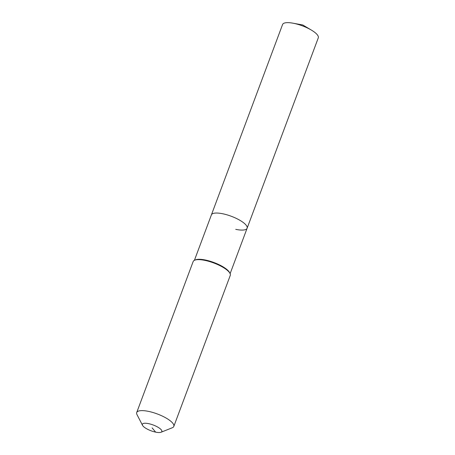 <?xml version="1.0" encoding="UTF-8"?>
<svg xmlns="http://www.w3.org/2000/svg" width="455" height="455" viewBox="0 0 455 455"><rect width="100%" height="100%" fill="white"/><g stroke="black" fill="none" stroke-linecap="round" stroke-linejoin="round"><path stroke-width="0.68" d="M194.416 260.317L282.583 24.496A19.059 5.67 20.5 0 1 292.901 23.177A19.059 5.67 20.5 0 1 293.953 23.381A19.059 5.67 20.5 0 1 311.374 30.081A19.059 5.67 20.5 0 1 318.29 37.85L247.111 228.239A19.059 5.67 20.5 0 1 235.736 229.354M211.399 214.885A19.059 5.67 20.5 0 1 222.768 213.77A19.059 5.67 20.5 0 1 247.111 228.239A19.059 5.67 20.5 0 0 222.768 213.77A19.059 5.67 20.5 0 0 211.399 214.885M142.523 425.328L136.989 414.602A19.804 5.887 20.5 0 1 136.71 412.537L193.159 261.557A19.804 5.887 20.5 0 1 194.723 260.18L195.61 259.828A19.059 5.67 20.5 0 1 205.472 260.032A19.059 5.67 20.5 0 1 229.542 272.517L229.98 273.364A19.804 5.887 20.5 0 1 230.258 275.429L173.81 426.409A19.804 5.887 20.5 0 1 172.24 427.785L161.03 432.25A10.397 3.094 20.5 0 1 155.65 432.136A10.397 3.094 20.5 0 1 142.523 425.328A10.397 3.094 20.5 0 1 148.575 423.639A10.397 3.094 20.5 0 1 159.239 428.036A10.397 3.094 20.5 0 1 161.03 432.25M194.723 260.18A19.804 5.887 20.5 0 1 204.972 260.397A19.804 5.887 20.5 0 1 229.98 273.364M136.71 412.537A19.804 5.887 20.5 0 1 148.523 411.383A19.804 5.887 20.5 0 1 173.81 426.409M152.112 427.888L155.65 432.136M311.374 30.081L302.757 24.968L292.901 23.177M230.122 273.671L247.111 228.239"/></g></svg>
